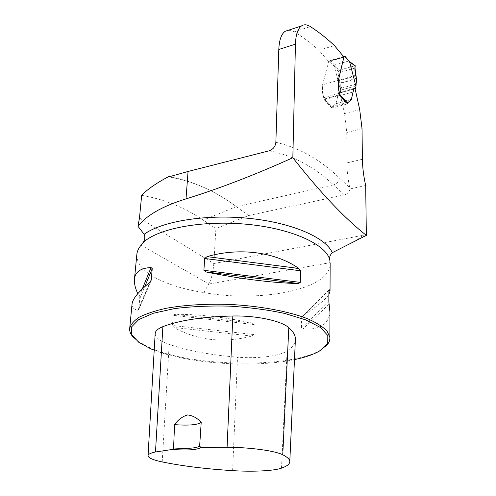 <?xml version="1.0" encoding="UTF-8"?>
<svg xmlns="http://www.w3.org/2000/svg" width="496" height="496" viewBox="0 0 496 496"><rect width="100%" height="100%" fill="white"/><g stroke="black" fill="none" stroke-linecap="round" stroke-linejoin="round"><path stroke-width="0.37" stroke-dasharray="2.48 1.86" d="M340.659 90.669L340.089 83.396L338.08 72.974L338.061 71.17L338.78 70.351L334.986 65.565L334.329 66.483L340.659 90.669L340.188 92.69L338.563 92.702L335.755 103.769L332.487 106.615L332.004 107.564L324.155 99.386L324.793 99.578L332.624 107.954L346.896 104.086L331.998 108.128L332.624 107.954L332.035 107.806L332.58 106.59L335.966 103.509L351.348 99.305L353.977 88.393M351.348 99.305L348.087 102.374L347.572 103.602M343.883 56.916L328.606 61.504L318.903 50.313L334.385 45.527M288.753 30.113L294.357 31.831C302.845 37.051 311.029 43.208 318.903 50.313M328.606 61.504L322.673 84.822L338.309 80.333L322.58 84.847L328.625 61.318L329.679 61.206L334.323 66.439M331.998 108.128L324.155 99.752L322.586 92.721L322.673 84.822M335.966 103.509L338.65 92.684L339.884 92.851L355.055 88.617M362.03 128.625L346.754 132.5L344.491 113.609L339.884 92.851M346.754 132.5L346.878 162.911C346.933 170.785 347.907 179.081 349.792 187.798L339.283 177.903C338.929 181.437 337.001 183.768 333.504 184.896L344.385 194.872C347.411 193.986 349.277 192.008 349.971 188.939L349.792 187.798L349.971 188.939M357.548 239.512L363.233 235.278L213.826 263.525L215.903 228.619L248.552 215.568L344.385 194.872M365.682 185.504L350.046 188.926M141.67 195.343C164.114 199.181 184.63 207.44 203.211 220.112L215.903 228.619M169.347 176.719C192.969 180.984 215.289 190.954 236.307 206.627L248.552 215.568M133.87 337.888L137.708 341.149L149.959 347.857C193.614 367.35 293 368.615 321.978 349.196L324.812 347.119M136.822 254.69C136.623 263.302 143.015 271.101 155.992 278.082C168.696 284.723 184.605 289.559 203.726 292.584C259.408 302.703 328.557 290.024 330.144 264.87M328.879 294.531C325.345 299.646 316.746 306.714 303.087 315.754L301.649 317.694L301.475 327.961L302.87 329.084C319.542 330.026 328.575 324.427 329.958 312.288M132.029 304.209C131.886 307.353 133.839 309.368 137.9 310.267L138.762 309.368L139.748 298.784L137.789 293.688M252.359 323.144C224.93 317.124 199.119 314.179 174.927 314.309L173.191 315.332L172.41 325.481L173.922 327.447C197.489 340.541 223.467 343.418 251.844 336.09L253.834 334.546L254.225 324.558L252.359 323.144L174.927 314.309M139.463 218.066L213.826 263.525C213.069 272.23 211.42 279.056 208.878 284.01L330.125 262.663M203.726 292.584L208.878 284.01L141.124 245.154M155.161 333.758C155.409 337.664 160.09 341.205 169.192 344.379C188.685 350.883 211.451 355.142 237.503 357.17C257.808 358.794 279.198 356.258 287.085 350.976C292.082 347.733 294.841 344.131 295.368 340.188M154.2 350.226C189.106 363.965 254.231 368.162 294.475 359.594M324.793 99.578L339.214 95.573L346.896 104.086L347.535 103.912M339.865 95.393L324.155 99.752M323.907 97.588L339.605 93.205L323.82 97.613L324.074 99.088L339.865 94.699L324.074 99.095M269.309 150.778C292.894 155.465 314.297 166.836 333.504 184.896L236.307 206.627C215.078 190.786 192.535 180.891 168.677 176.929M323.82 97.613L322.493 92.746L322.58 84.847M324.155 99.386L332.004 107.564M339.214 95.573L339.865 95.034M343.474 56.426L330.386 60.363L329.679 61.206M334.986 65.565L334.416 65.038L348.905 60.996M330.386 60.363L334.416 65.038L333.746 65.912M338.78 70.351L355.136 65.689M344.385 56.147L348.341 60.903L349.401 61.485M355 68.039L338.08 72.974M355.905 75.274L339.394 80.011M340.423 87.773L341.527 87.463C340.43 85.616 339.537 82.51 338.855 78.145C338.167 74.183 336.753 70.823 341.012 69.694L355.316 65.875M275.863 142.296C299.169 147.721 320.304 159.588 339.283 177.903M363.233 235.278L363.252 236.766M362.402 159.259L346.878 162.911M359.693 109.573L344.491 113.609M281.499 468.156L287.085 350.976M162.198 461.931L169.192 344.379M232.612 470.642L237.503 357.17M137.9 310.267L149.736 282.367M138.762 309.368L150.679 281.375M139.748 298.784L144.782 286.626M139.184 296.521L142.278 288.97M329.158 304.067L302.87 329.084M328.848 301.68L301.475 327.961M328.898 290.582L301.649 317.694M328.953 289.968L303.087 315.754M254.225 324.558L173.191 315.332M253.834 334.546L172.41 325.481M251.844 336.09L173.922 327.447M337.658 96.274L352.935 92.039M335.842 103.745L351.23 99.541M332.58 106.59L348.087 102.374M236.307 206.627L203.211 220.112M294.357 31.831L310.409 26.604M334.329 66.483L338.061 71.17M348.899 61.436L354.708 65.683M340.07 92.895L355.08 88.703L339.971 92.913M355.527 88.412L340.188 92.69M353.022 92.014L337.571 96.298M351.435 99.281L335.879 103.534M351.323 99.522L335.755 103.769M348.18 102.35L332.487 106.615M356.153 85.833L340.702 90.173M356.047 75.832L339.543 80.563M356.419 78.306L340.027 82.981M356.438 78.74L340.089 83.396M356.196 84.047L340.529 88.455M343.846 56.873L328.538 61.473M343.771 56.786L328.718 61.306M134.478 278.895L134.422 279.459M129.71 328.253L129.667 328.681M320.9 350.176L321.978 349.196M138.675 342.215L137.708 341.149M150.995 280.854L138.682 309.752M302.169 316.547L329.022 289.769M353.865 88.431L338.65 92.684M338.563 92.702L353.952 88.406M328.625 61.318L343.759 56.767M344.968 56.86L329.549 61.485"/><path stroke-width="0.74" d="M278.802 49.464L295.442 44.181C295.765 34.72 297.78 28.638 301.487 25.935L285.175 31.285C281.331 34.019 279.211 40.077 278.802 49.464L275.863 142.296C275.447 146.419 273.259 149.246 269.309 150.778L188.065 171.461L169.347 176.719M168.659 176.607C156.314 183.129 147.318 189.373 141.67 195.343L139.463 218.066L137.95 226.257C146.512 215.289 162.533 206.169 186.006 198.884C219.517 188.505 255.124 174.784 292.838 157.728C320.391 192.69 344.9 218.569 366.358 235.358L365.682 185.504C363.618 176.309 362.526 167.561 362.402 159.259L362.03 128.625L359.693 109.573L355.055 88.617L353.977 88.393M295.442 44.181L292.838 157.728M301.487 25.935C304.073 24.236 307.049 24.459 310.409 26.604C318.692 31.967 326.684 38.279 334.385 45.527L343.883 56.916L338.284 80.538L338.284 88.294L339.865 95.393L347.535 103.912L348.18 102.35L351.323 99.522L353.952 88.406L355.415 88.61L355.967 86.378L349.63 61.901L345.086 56.575L343.982 56.835L338.396 80.302L338.377 88.263L339.865 94.705L347.715 103.304M285.175 31.285L288.753 30.113M134.478 278.895L136.822 254.69C137.063 251.441 138.502 248.26 141.124 245.154L142.817 242.879C157.052 228.6 202.467 219.852 247.702 224.359C292.981 228.768 327.106 245.03 329.877 260.45C329.071 257.802 329.871 255.217 332.27 252.7L366.358 235.358M324.812 347.119C328.408 344.112 330.088 340.882 329.859 337.416L327.143 331.21C323.169 327.007 316.907 322.958 308.357 319.058C289.515 311.507 260.388 305.976 229.574 304.432C206.001 303.695 184.977 304.959 166.501 308.233C155.366 310.682 146.339 313.639 139.419 317.105C133.839 320.769 130.584 324.626 129.667 328.681C129.487 331.793 130.888 334.862 133.87 337.888M330.144 264.87L329.877 260.45M329.958 312.288L328.848 301.68L328.898 290.582L329.22 289.701L330.038 291.034L328.879 294.531M137.789 293.688C135.265 288.238 134.149 283.489 134.422 279.459C134.986 272.031 140.535 268.057 151.057 267.53L152.241 268.634L151.224 280.097L149.736 282.367C138.285 291.915 132.382 299.193 132.029 304.209L129.71 328.253M204.656 258.484L207.08 256.63C239.655 247.151 275.447 252.061 298.84 268.441L300.502 270.773L300.297 282.398L298.555 283.526C274.716 283.179 237.925 278.634 206.113 271.969L203.899 270.308L204.656 258.484L300.502 270.773M137.95 226.257L144.138 234.279C161.994 221.191 206.193 213.95 249.246 218.383C292.336 222.766 325.99 237.696 332.27 252.7M142.817 242.879C144.857 240.3 145.297 237.435 144.138 234.279M173.588 447.981L172.341 449.457C187.476 450.535 197.042 449.891 201.041 447.522L199.634 446.202L201.202 422.394C197.241 418.01 192.708 415.524 187.6 414.935C182.466 416.435 178.12 419.672 174.561 424.638L173.588 447.981C187.06 448.88 195.746 448.285 199.634 446.202M201.041 447.522L227.094 447.218C250.356 447.361 275.342 450.852 282.763 454.782C287.314 457.083 289.658 459.284 289.8 461.385C289.875 463.94 287.103 466.197 281.499 468.156C273.811 470.927 252.712 471.925 232.612 470.642C205.846 468.962 182.379 466.06 162.198 461.931C153.103 459.997 148.385 457.944 148.044 455.768C148.044 454.286 150.524 453.022 155.49 451.974L172.341 449.457M295.368 340.188L295.424 338.923C295.362 335.265 293.161 331.526 288.808 327.695C281.461 320.881 256.333 315.45 232.841 315.995C202.579 316.758 179.261 320.311 162.88 326.653C157.802 328.712 155.229 331.08 155.161 333.758L148.056 455.576M294.475 359.594C305.883 357.225 314.687 354.088 320.9 350.176L327.738 343.226L327.806 335.494L320.521 327.521L305.889 319.932L284.667 313.422C267.691 309.82 249.302 307.39 229.512 306.131C209.721 305.666 191.357 306.491 174.418 308.611L153.276 313.267L138.737 319.585L131.558 326.926L131.731 334.664L138.675 342.215L150.772 348.831L154.2 350.226M201.202 422.394C197.439 424.936 188.554 425.68 174.561 424.638M339.865 95.034L339.958 94.68M345.086 56.575L344.385 56.147L343.474 56.426M348.905 60.996L349.066 61.361M355.136 65.689L355 68.039L356.438 78.74L355.967 86.378M349.401 61.485L349.63 61.901M355.316 65.875C353.605 70.457 357.566 78.256 356.14 83.34M186.006 198.884L188.065 171.461M227.094 447.218L232.841 315.995M155.49 451.974L162.88 326.653M282.763 454.782L288.808 327.695M150.679 281.375L151.224 280.097M144.782 286.626L152.241 268.634M142.278 288.97L151.057 267.53M207.08 256.63L298.84 268.441M203.899 270.308L300.297 282.398M206.113 271.969L298.555 283.526M355.334 66.111L349.637 61.944M330.15 262.985L330.038 291.034M329.97 309.752L329.859 337.416M289.8 461.385L295.424 338.923M348.998 61.107L345.024 56.327M349.482 61.554L355.26 65.776M348.973 61.07L349.531 61.609M343.759 56.767L344.069 56.674"/></g></svg>
